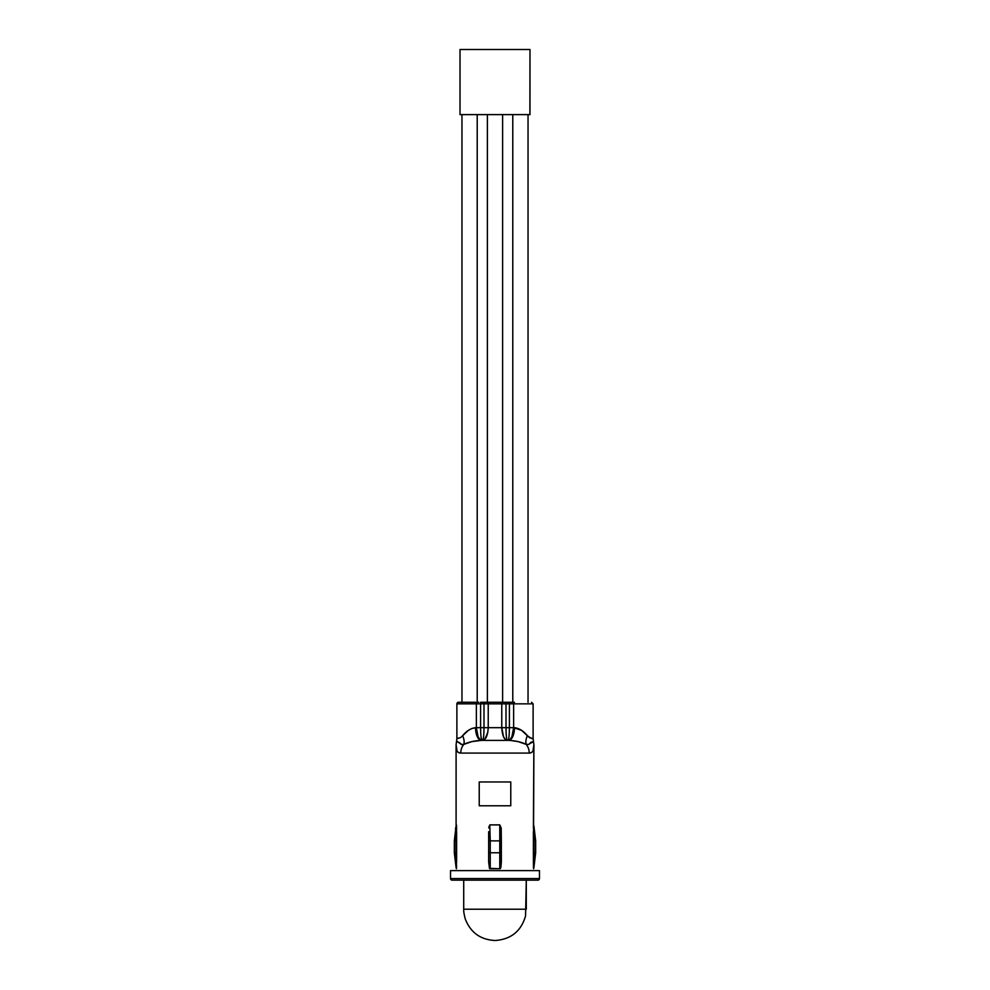 <?xml version="1.0" encoding="UTF-8"?>
<svg xmlns="http://www.w3.org/2000/svg" width="990" height="990" viewBox="0 0 990 990"><rect width="100%" height="100%" fill="white"/><g stroke="black" fill="none" stroke-linecap="round" stroke-linejoin="round"><path stroke-width="1.49" d="M533.561 868.713L535.664 852.774L533.622 868.75L533.412 865.668L533.907 744.802L532.942 751.063L531.444 752.598L529.217 753.093L460.783 753.093A12.709 11.175 -90 0 1 463.827 744.369L461.241 744.43L459.459 742.599L456.489 741.659L456.885 738.503L460.585 737.624L468.32 730.422L471.822 728.504L476.363 727.675L476.363 703.853L456.885 703.853A1.584 1.584 0 0 1 458.469 702.269L460.375 702.269M458.469 702.269A1.584 1.584 0 0 0 456.885 703.853L476.363 703.853A1.584 0.842 -90 0 0 475.509 702.269L458.469 702.269L475.509 702.269A1.584 0.842 90 0 1 476.363 703.853L480.596 703.853L480.596 727.675L476.363 727.675L476.363 703.853L488.231 703.853L488.231 727.675L483.999 727.675L483.999 703.853L483.999 727.675L480.596 727.675L480.596 703.853L506.001 703.853L506.001 727.675L501.769 727.675L501.769 703.853L488.231 703.853L488.231 727.675L501.769 727.675L501.769 703.853L513.637 703.853L513.637 727.675L509.404 727.675L509.404 703.853L509.404 727.675L506.001 727.675L506.001 703.853L533.115 703.853L533.115 738.503L533.115 703.853L513.637 703.853L513.637 727.675L521.668 730.41L529.427 737.637L532.595 738.441M452.121 880.147A1.584 1.584 0 0 1 450.524 878.563L450.524 870.618L539.476 870.618L539.476 878.563L450.524 878.563A1.584 1.584 0 0 0 452.121 880.147L537.879 880.147A1.584 1.584 0 0 0 539.476 878.563L539.476 870.618L450.524 870.618L450.524 878.563L539.476 878.563A1.584 1.584 0 0 1 537.879 880.147L452.937 880.147M456.093 867.648L454.336 852.86M456.44 868.713L456.613 831.699L456.613 861.931L455.932 852.774L456.613 862.005M456.588 827.999L455.932 852.774L454.336 852.774L456.378 868.75L454.336 852.774L455.932 852.774L455.932 840.857L454.336 840.857L454.336 852.774L454.336 840.857L456.378 824.88L456.588 827.974L456.378 824.88L455.487 828.828M458.556 752.598L460.783 753.093L458.556 752.598L457.071 751.076L456.093 744.802L456.093 825.982L456.105 745.532M501.2 827.974L500.878 867.5L500.21 868.713L489.778 868.713L488.652 861.931L489.468 868.366L499.764 868.75L499.764 852.774L490.236 852.774L490.236 840.857L499.764 840.857L499.764 852.774L490.236 852.774L490.236 868.75L490.236 852.774L488.652 852.774L488.652 861.931L488.652 852.774L490.236 852.774L490.236 840.857L499.764 840.857L499.764 824.88L501.2 827.974L499.764 824.88L490.236 824.88L499.764 824.88L499.764 868.75L500.878 867.5L501.348 861.931L501.348 852.774L499.764 852.774L501.348 852.774L501.348 840.857L499.764 840.857L501.348 840.857L501.2 827.974M489.79 824.918L490.236 840.857L488.652 840.857L488.652 852.774L488.652 840.857L490.236 840.857L489.79 824.918M489.122 826.143L488.8 827.974L489.122 826.143M488.652 831.699L488.652 840.857L488.652 831.699M479.234 781.964L510.766 781.964L510.766 805.786L479.234 805.786L479.234 781.964L510.766 781.964L479.234 781.964L479.234 805.786L510.766 805.786L510.766 781.964M512.783 734.221L511.966 736.56M487.377 734.221L486.56 736.523M461.959 114.617L461.959 702.269L461.959 114.617M477.217 702.269L477.217 114.617L477.217 702.269L478.801 702.269M487.377 114.617L487.377 702.269L487.377 114.617M502.623 702.269L502.623 114.617L502.623 702.269L504.207 702.269M512.783 114.617L512.783 702.269L512.783 114.617M528.041 702.269L528.041 114.617L528.041 702.269M531.655 741.98L533.511 741.659L530.751 742.413L528.895 744.381L526.173 744.369C521.21 741.993 515.32 740.668 508.514 740.384L481.486 740.384L471.884 741.609L463.827 744.369A12.709 11.175 90 0 0 460.783 753.093L529.242 753.093A12.709 11.175 -90 0 0 526.173 744.369L518.116 741.609L510.469 740.446M456.588 828.048L456.44 824.918M533.412 865.582L533.462 867.5M533.857 746.559L533.412 827.999M533.697 748.366L532.942 751.051M456.303 748.353L457.058 751.063M450.524 878.563L462.293 878.563M471.302 878.563L517.51 878.563M526.284 878.563L539.476 878.563M454.336 840.807L455.932 840.857L456.613 831.551M456.378 824.88L454.336 840.857M456.588 865.631L456.539 867.5M456.477 825.276L456.588 827.974M533.622 868.75L535.664 852.774L535.664 840.807M535.664 852.774L535.664 840.857L533.622 824.88L535.664 840.857L534.068 840.857L534.068 852.774L535.664 852.774L534.068 852.774L533.387 861.931L533.387 831.699L534.068 840.857L533.387 862.005M533.387 831.551L534.068 840.857L535.664 840.857M457.318 738.453L458.543 738.293M514.491 702.269A1.584 0.842 90 0 0 513.637 703.853A1.584 0.842 -90 0 1 514.491 702.269L509.404 702.269L509.404 703.853L509.404 702.269L506.001 702.269L506.001 703.853L506.001 702.269L500.928 702.269A1.584 0.842 90 0 1 501.769 703.853A1.584 0.842 -90 0 0 500.928 702.269L489.072 702.269A1.584 0.842 90 0 0 488.231 703.853A1.584 0.842 -90 0 1 489.072 702.269L483.999 702.269L483.999 703.853L483.999 702.269L480.596 702.269L480.596 703.853L480.596 702.269L513.897 702.269M456.489 741.659L456.093 744.802C455.846 750.321 457.417 753.081 460.783 753.093M461.105 744.381L462.38 744.604M457.825 752.078L457.083 751.101M477.601 740.607L478.294 740.532M508.514 740.384A12.709 5.952 90 0 0 514.466 727.675A12.709 5.952 -90 0 1 508.514 740.384L481.486 740.384C474.656 740.668 468.765 742.005 463.827 744.369C460.486 745.557 457.331 740.149 456.489 741.659C456.984 740.074 460.288 745.322 463.827 744.369A12.709 6.2 58.9 0 0 462.652 735.644A12.709 6.2 -121.1 0 1 463.827 744.369M526.173 744.369A12.709 6.2 121.1 0 1 527.348 735.644A12.709 6.2 -58.9 0 0 526.173 744.369A12.709 11.175 90 0 1 529.217 753.093C532.595 753.081 534.154 750.309 533.907 744.802L533.511 741.659L529.712 743.676M533.907 744.802L533.857 746.51M481.412 739.419L481.895 740.384C478.702 739.716 476.858 735.483 476.363 727.675L478.083 736.671L479.89 739.419L481.895 740.384L480.992 736.671L481.412 739.419M480.695 732.551L480.596 727.675C480.695 735.483 481.128 739.716 481.895 740.384M483.603 736.671L483.887 732.551L483.603 736.671M462.652 735.644C455.115 740.013 455.115 740.013 462.652 735.644C466.55 730.905 470.844 728.256 475.534 727.675L488.231 727.675C487.724 735.483 485.88 739.716 482.699 740.384L483.182 739.419L482.699 740.384C483.454 739.716 483.887 735.483 483.999 727.675L483.887 732.551M486.498 736.671L484.704 739.419L487.773 732.551L488.231 727.675L501.769 727.675L503.502 736.671L505.296 739.419L507.301 740.384C504.12 739.716 502.276 735.483 501.769 727.675L506.001 727.675C506.113 735.483 506.546 739.716 507.301 740.384L506.818 739.419L507.301 740.384M506.397 736.671L506.113 732.551L506.397 736.671M509.009 736.671L509.305 732.551L509.009 736.671M511.917 736.671L513.637 727.675C513.142 735.483 511.298 739.716 508.105 740.384L508.588 739.419L508.105 740.384L510.11 739.419L511.917 736.671L510.11 739.419M475.534 727.675A12.709 5.952 -90 0 0 481.486 740.384A12.709 5.952 90 0 1 475.534 727.675M508.105 740.384C508.872 739.716 509.305 735.483 509.404 727.675L514.466 727.675C519.144 728.244 523.438 730.905 527.348 735.644C530.986 738.342 532.905 739.295 533.115 738.503L533.511 741.659M531.469 738.293L529.427 737.637M482.699 740.384L484.704 739.419M506.113 732.551L506.001 727.675L509.404 727.675L509.305 732.551M512.783 702.269L511.199 702.269M487.377 702.269L485.793 702.269M463.716 880.147L463.716 909.674C463.914 909.154 462.998 910.293 465.275 918.992C470.596 932.605 480.546 939.77 495.136 940.5C511.013 939.374 521.161 931.169 525.566 915.899L526.284 880.147L526.284 909.216L463.716 909.216L526.284 909.216L526.284 880.147M529.984 114.617L529.984 49.5L529.984 114.617L529.984 49.5L529.898 114.617L460.016 114.617L460.016 49.5L529.898 49.5L460.016 49.5L460.016 114.617L529.984 114.617M456.093 825.982L454.336 840.782M533.907 825.982L535.664 840.782M533.907 867.648L535.664 852.86M456.885 738.503L456.885 703.853M533.115 703.853L531.531 702.269"/></g></svg>
